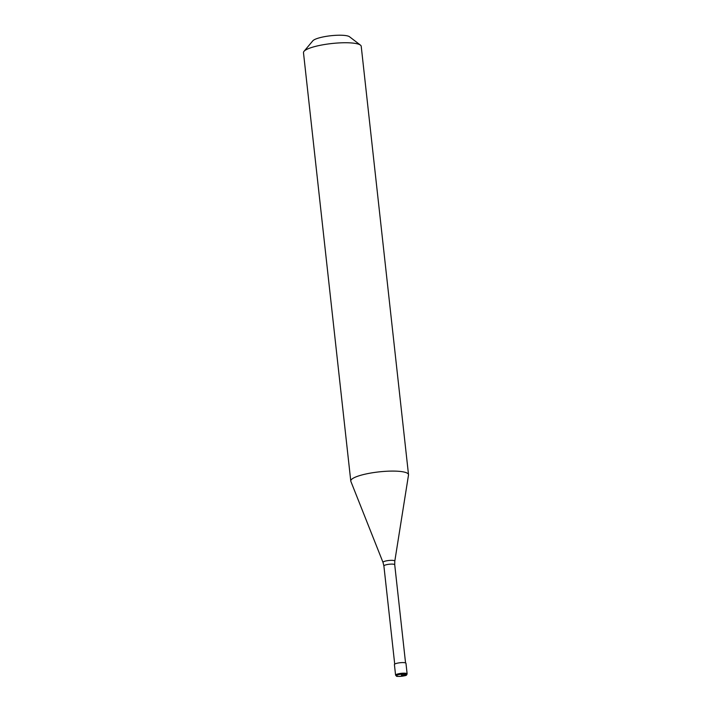 <?xml version="1.0" encoding="UTF-8"?>
<svg xmlns="http://www.w3.org/2000/svg" width="712" height="712" viewBox="0 0 712 712"><rect width="100%" height="100%" fill="white"/><g stroke="black" fill="none" stroke-linecap="round" stroke-linejoin="round"><path stroke-width="1.07" d="M395.587 675.163L396.548 676.142C395.578 676.854 406.952 676.026 406.57 674.949L407.13 673.89A5.812 1.202 173.7 0 0 402.236 673.24A5.812 1.202 173.7 0 0 395.89 674.718A5.812 1.202 -6.3 0 0 395.587 675.163L394.412 664.572A5.812 1.202 -6.3 0 1 394.715 664.118L383.893 565.96A5.447 1.121 -6.3 0 1 384.177 565.542A5.447 1.121 173.7 0 1 390.123 564.162A5.447 1.121 173.7 0 1 394.724 564.767L394.804 561.127A5.945 1.228 173.7 0 0 389.962 560.389A5.945 1.228 173.7 0 0 383.305 561.902A5.945 1.228 -6.3 0 0 383.02 562.427L350.856 481.365A29.05 5.99 -6.3 0 1 350.776 481.027A29.05 5.99 -6.3 0 1 352.289 478.802A29.05 5.99 173.7 0 1 384.008 471.424A29.05 5.99 173.7 0 1 408.519 474.655L361.224 46.307A29.05 5.99 173.7 0 0 360.441 45.123A29.05 5.99 173.7 0 0 333.67 43.334A29.05 5.99 173.7 0 0 305.003 50.445A29.05 5.99 -6.3 0 0 303.997 51.353A29.05 5.99 -6.3 0 0 303.481 52.679L350.776 481.027M407.13 673.89L405.965 663.29A5.812 1.202 173.7 0 0 401.061 662.649A5.812 1.202 173.7 0 0 394.715 664.118M303.997 51.353L312.826 40.815A18.877 3.889 -6.3 0 1 313.485 40.228A18.877 3.889 173.7 0 1 332.121 35.6A18.877 3.889 173.7 0 1 349.521 36.757L360.441 45.123M394.804 561.127L408.51 474.993A29.05 5.99 173.7 0 0 408.519 474.655M401.435 675.234L406.223 675.065A0.73 0.667 54.2 0 0 406.828 674.335M406.223 675.065A5.082 1.05 -6.3 0 1 399.815 676.4A5.082 1.05 -6.3 0 1 396.646 675.394A5.082 1.05 173.7 0 1 403.054 674.059A5.082 1.05 173.7 0 1 406.223 675.065M383.893 565.96L383.02 562.427M405.555 662.917L394.724 564.767"/></g></svg>
